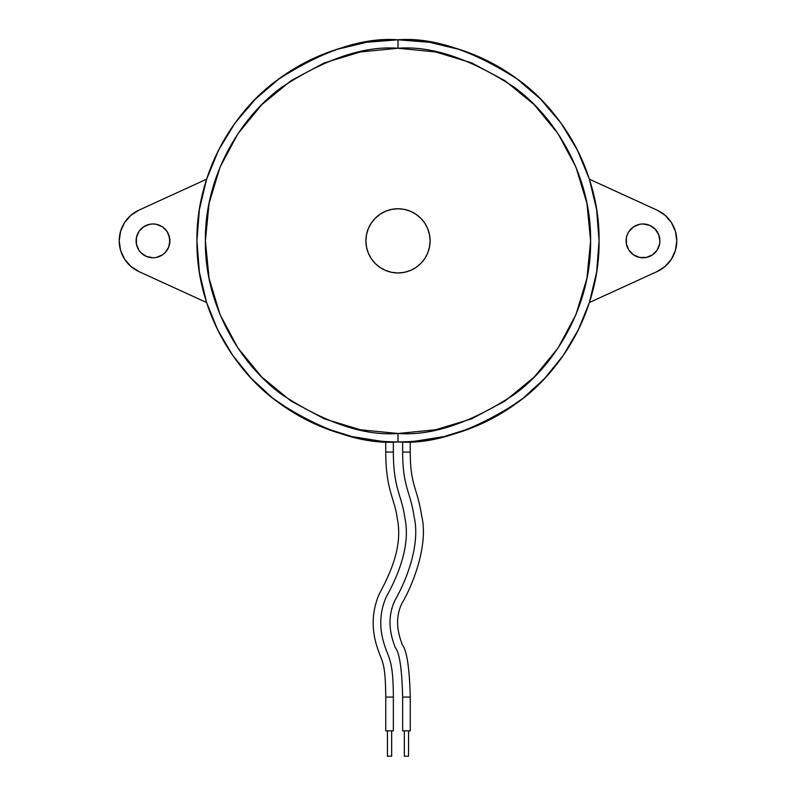 <?xml version="1.0" encoding="UTF-8"?>
<svg xmlns="http://www.w3.org/2000/svg" width="796" height="796" viewBox="0 0 796 796"><rect width="100%" height="100%" fill="white"/><g stroke="black" fill="none" stroke-linecap="round" stroke-linejoin="round"><path stroke-width="1.19" d="M404.338 730.857L404.338 756.2L408.557 756.2L408.557 730.857L408.557 756.2L404.338 756.2L404.338 730.857M387.443 730.857L387.443 756.2L391.662 756.2L391.662 730.857L391.662 756.2L387.443 756.2L387.443 730.857M393.353 452.068L385.752 452.068C385.781 490.396 394.925 498.923 397.303 518.823C402.667 544.922 391.781 570.832 379.344 593.756C366.886 622.343 376.737 646.133 379.374 653.456C382.826 662.72 385.483 665.555 385.752 697.067L393.353 697.067C393.254 665.337 389.96 659.775 386.458 650.69C384.06 643.775 375.015 622.243 386.319 596.791C398.109 575.677 410.845 544.962 404.836 517.788C401.92 495.5 393.363 488.963 393.353 452.068L393.353 441.88L393.353 452.068C393.363 488.963 401.92 495.5 404.836 517.788C410.845 544.962 398.109 575.677 386.319 596.791C375.015 622.243 384.06 643.775 386.458 650.69C389.96 659.775 393.254 665.337 393.353 697.067L385.752 697.067L385.752 730.857L393.353 730.857L393.353 697.067L393.353 730.857L385.752 730.857L385.752 697.067C385.483 665.555 382.826 662.72 379.374 653.456C376.737 646.133 366.886 622.343 379.344 593.756C391.781 570.832 402.667 544.922 397.303 518.823C394.925 498.923 385.781 490.396 385.752 452.068L393.353 452.068M385.752 441.561L385.752 452.068L385.752 441.561M410.248 452.068C410.219 485.65 417.452 487.998 421.582 515.49C429.014 545.041 412.159 586.443 401.821 603.527C393.065 621.994 400.328 638.531 402.189 644.551C406.826 650.252 409.502 667.754 410.248 697.067L402.647 697.067C401.97 668.879 399.453 652.302 395.115 647.317C393.005 640.889 384.946 622.104 394.846 600.492C405.831 581.597 420.835 545.001 414.049 516.524C410.457 491.421 402.637 487.072 402.647 452.068L410.248 452.068L410.248 441.561L410.248 452.068L402.647 452.068L402.647 441.88L402.647 452.068C402.637 487.072 410.457 491.421 414.049 516.524C420.835 545.001 405.831 581.597 394.846 600.492C384.946 622.104 393.005 640.889 395.115 647.317C399.453 652.302 401.97 668.879 402.647 697.067L402.647 730.857L410.248 730.857L410.248 697.067L410.248 730.857L402.647 730.857L402.647 697.067L410.248 697.067C409.502 667.754 406.826 650.252 402.189 644.551C400.328 638.531 393.065 621.994 401.821 603.527C412.159 586.443 429.014 545.041 421.582 515.49C417.452 487.998 410.219 485.65 410.248 452.068M414.895 441.223L444.029 436.586L472.177 427.75L498.724 414.875L523.111 398.269L544.792 378.259L563.319 355.305L578.284 329.882L589.378 302.54L596.632 272.083L599.07 240.87L596.632 209.646L589.378 179.19L577.339 149.966L560.882 122.972L540.385 98.903L516.375 78.346L489.44 61.799L460.247 49.68L429.512 42.288L398 39.8C363.056 37.113 322.838 50.516 277.356 80.018C234.183 110.863 196.134 172.613 196.93 240.87C196.134 309.117 234.183 370.866 277.356 401.721C322.838 431.213 363.056 444.616 398 441.929C432.944 444.616 473.162 431.213 518.644 401.721C561.817 370.866 599.866 309.117 599.07 240.87C599.866 172.613 561.817 110.863 518.644 80.018C473.162 50.516 432.944 37.113 398 39.8L398 48.248C431.482 45.68 469.998 58.516 513.569 86.774C554.931 116.325 591.378 175.478 590.612 240.87C591.378 306.251 554.931 365.404 513.569 394.955C469.998 423.213 431.482 436.049 398 433.482L398 441.929A201.07 201.07 0 0 1 196.93 240.87A201.07 201.07 0 0 1 398 39.8A201.07 201.07 0 0 1 599.07 240.87A201.07 201.07 0 0 1 398 441.929L398 433.482L435.581 429.78L471.71 418.815L505.012 401.025L534.206 377.065L558.155 347.882L575.956 314.579L586.921 278.441L590.612 240.87L586.921 203.288L575.956 167.15L558.155 133.857L534.206 104.664L505.012 80.714L471.71 62.914L435.581 51.949L398 48.248L360.419 51.949L324.29 62.914L290.988 80.714L261.794 104.664L237.845 133.857L220.044 167.15L209.079 203.288L205.388 240.87L209.079 278.441L220.044 314.579L237.845 347.882L261.794 377.065L290.988 401.025L324.29 418.815L360.419 429.78L398 433.482C364.518 436.049 326.002 423.213 282.431 394.955C241.069 365.404 204.622 306.251 205.388 240.87C204.622 175.478 241.069 116.325 282.431 86.774C326.002 58.516 364.518 45.68 398 48.248L398 39.8L366.488 42.288L335.753 49.68L306.56 61.799L279.625 78.346L255.615 98.903L235.119 122.972L218.661 149.966L206.622 179.19L199.368 209.646L196.93 240.87L199.368 272.083L206.622 302.54L217.716 329.882L232.681 355.305L251.208 378.259L272.889 398.269L297.276 414.875L323.823 427.75L351.971 436.586L381.105 441.223M398 272.968A32.099 32.099 0 0 1 365.901 240.87A32.099 32.099 0 0 1 398 208.761L404.259 209.378L410.288 211.209L415.84 214.174L420.696 218.164L424.696 223.029L427.661 228.581L429.482 234.601L430.099 240.87L429.482 247.128L427.661 253.148L424.696 258.7L420.696 263.566L415.84 267.555L410.288 270.521L404.259 272.351L398 272.968L391.741 272.351L385.712 270.521L380.16 267.555L375.304 263.566L371.304 258.7L368.339 253.148L366.518 247.128L365.901 240.87L366.518 234.601L368.339 228.581L371.304 223.029L375.304 218.164L380.16 214.174L385.712 211.209L391.741 209.378L398 208.761A32.099 32.099 0 0 1 430.099 240.87A32.099 32.099 0 0 1 398 272.968L391.741 272.351M627.387 247.327L626.422 244.163L628.949 250.252L633.606 254.909L639.695 257.436L646.292 257.436L642.999 257.765A16.895 16.895 0 0 1 626.104 240.87A16.895 16.895 0 0 1 642.999 223.965L640.233 224.193M136.106 240.87L136.434 237.566L136.434 244.163L138.952 250.252L141.061 252.81L146.544 256.471L153.001 257.765A16.895 16.895 0 0 1 136.106 240.87A16.895 16.895 0 0 1 153.001 223.965L149.708 224.293L153.001 223.965A16.895 16.895 0 0 1 169.896 240.87A16.895 16.895 0 0 1 153.001 257.765L155.459 257.586M671.426 259.128L675.416 250.382L671.426 259.128L665.128 266.401L657.048 271.595L589.378 302.54L657.048 271.595A33.79 33.79 0 0 0 657.048 210.134L665.128 215.338L671.426 222.601L675.416 231.347L671.426 222.601M124.574 222.601L120.584 231.347L124.574 222.601L130.872 215.338L138.952 210.134L206.622 179.19L138.952 210.134A33.79 33.79 0 0 0 138.952 271.595L130.872 266.401L124.574 259.128L120.584 250.382L124.574 259.128M626.422 244.163L626.422 237.566L627.387 234.402L626.422 237.566L626.422 244.163M639.695 224.293L633.696 226.761M659.566 237.566L659.894 240.87L658.6 234.402L654.939 228.92L649.456 225.258L642.999 223.965A16.895 16.895 0 0 1 659.894 240.87A16.895 16.895 0 0 1 642.999 257.765M149.708 224.293L143.618 226.82L139.27 231.019M143.628 226.81L144.434 226.303M159.479 225.258L159.976 225.477M168.613 234.402L169.896 240.87L168.613 247.327L169.578 244.163L169.578 237.566L167.051 231.477L162.394 226.82L156.305 224.293L153.001 223.965M206.622 302.54L138.952 271.595L206.622 302.54M120.584 250.382L119.211 240.87L120.584 231.347M138.952 231.477L136.434 237.566M156.305 257.436L162.394 254.909L164.951 252.81L168.613 247.327M589.378 179.19L657.048 210.134L589.378 179.19M675.416 231.347L676.789 240.87L675.416 250.382M633.606 226.82L628.949 231.477L627.387 234.402M646.292 257.436L652.382 254.909L657.048 250.252L659.566 244.163L659.894 240.87M415.84 214.174L420.696 218.164L424.696 223.029M430.099 240.87L429.482 247.128M375.304 263.566L371.304 258.7"/></g></svg>
